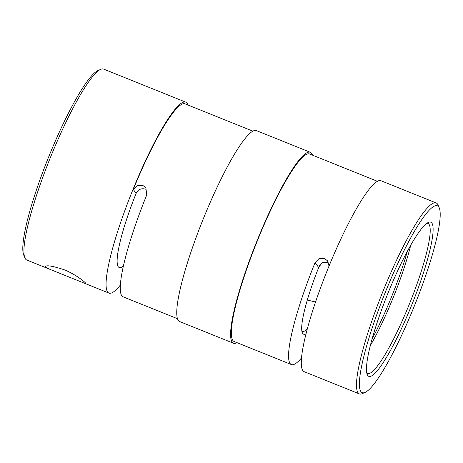 <?xml version="1.0" encoding="UTF-8"?>
<svg xmlns="http://www.w3.org/2000/svg" width="463" height="463" viewBox="0 0 463 463"><rect width="100%" height="100%" fill="white"/><g stroke="black" fill="none" stroke-linecap="round" stroke-linejoin="round"><path stroke-width="0.69" d="M360.943 391.669A100.703 16.031 111.9 0 0 365.081 392.404A100.703 16.031 111.9 0 0 414.663 305.233A100.703 16.031 111.9 0 0 439.306 208.014A100.703 16.031 111.9 0 0 438.646 206.822A100.703 16.031 111.9 0 0 388.579 284.38A100.703 16.031 111.9 0 0 360.943 391.669M365.081 392.404L362.303 393.631A102.908 16.379 -68.1 0 1 359.346 393.897A102.908 16.379 -68.1 0 1 358.073 392.879A102.908 16.379 -68.1 0 1 384.429 287.766A102.908 16.379 -68.1 0 1 436.204 202.968A102.908 16.379 -68.1 0 1 437.477 203.986A102.908 16.379 -68.1 0 1 438.148 205.207L439.306 208.014M367.749 375.476A83.062 13.219 -68.1 0 1 367.205 374.492A83.062 13.219 -68.1 0 1 387.531 294.306A83.062 13.219 -68.1 0 1 428.431 222.408A83.062 13.219 -68.1 0 1 431.84 223.016A83.062 13.219 -68.1 0 1 409.049 311.506A83.062 13.219 -68.1 0 1 367.749 375.476M366.737 372.825A80.857 12.871 111.9 0 0 367.581 373.438A80.857 12.871 111.9 0 0 408.262 306.813A80.857 12.871 111.9 0 0 428.97 224.225A80.857 12.871 111.9 0 0 427.968 223.426A80.857 12.871 111.9 0 0 426.932 223.282M306.002 333.806A68.362 10.88 -68.1 0 1 302.738 333.528A68.362 10.88 -68.1 0 1 302.293 332.723A68.362 10.88 -68.1 0 1 318.706 267.51L318.857 267.157A68.368 10.88 -68.1 0 1 319.522 265.507M301.841 330.999A66.157 10.527 111.9 0 0 302.391 331.346A66.157 10.527 111.9 0 0 307.27 328.944M187.955 105.02A102.908 16.379 111.9 0 0 187.052 103.185A102.908 16.379 111.9 0 0 185.779 102.167L103.654 69.103A102.908 16.379 111.9 0 0 100.697 69.369A102.908 16.379 111.9 0 0 50.027 158.45A102.908 16.379 111.9 0 0 24.852 257.793A102.908 16.379 111.9 0 0 25.523 259.014A102.908 16.379 111.9 0 0 26.796 260.032L48.765 268.87L45.38 267.006L45.27 266.538M45.38 267.006C45.391 264.784 51.607 265.681 64.033 269.686C74.867 273.951 84.671 281.689 85.771 283.263L85.927 283.622L84.937 283.431L48.765 268.87M307.293 300.024L315.523 302.026M436.204 202.968L381.003 180.749A102.908 16.379 111.9 0 0 329.234 265.548A102.908 16.379 111.9 0 0 302.871 370.655A102.908 16.379 111.9 0 0 304.145 371.673L359.346 393.897M312.49 155.151A102.908 16.379 111.9 0 0 311.593 153.317A102.908 16.379 111.9 0 0 310.32 152.298A102.908 16.379 111.9 0 0 258.545 237.097A102.908 16.379 111.9 0 0 232.189 342.203A102.908 16.379 111.9 0 0 233.462 343.222A102.908 16.379 111.9 0 0 237.01 342.666M310.32 152.298L256.461 130.618A102.908 16.379 111.9 0 0 204.692 215.417A102.908 16.379 111.9 0 0 178.336 320.523A102.908 16.379 111.9 0 0 179.609 321.542L233.462 343.222M252.92 131.174L185.096 103.868A101.067 16.089 111.9 0 0 133.286 189.494L137.239 185.484L142.824 185.42L145.857 187.741L146.754 194.917A101.067 16.089 -68.1 0 0 121.827 295.805A101.067 16.089 -68.1 0 0 123.077 296.806L177.439 318.689M318.857 267.157L322.092 262.77L327.451 262.382L328.724 263.053M377.455 181.305L309.631 154A101.067 16.089 111.9 0 0 258.782 237.287A101.067 16.089 111.9 0 0 232.901 340.519A101.067 16.089 111.9 0 0 234.151 341.515L291.372 364.549A101.067 16.089 -68.1 0 1 290.122 363.548A101.067 16.089 -68.1 0 1 315.048 262.66L318.995 258.649L324.586 258.586L327.619 260.906L329.025 266.057M185.779 102.167A102.908 16.379 111.9 0 0 134.01 186.965A102.908 16.379 111.9 0 0 107.653 292.072A102.908 16.379 111.9 0 0 108.927 293.091A102.908 16.379 111.9 0 0 120.328 285.075M123.361 266.057A75.342 11.992 -68.1 0 1 119.217 267.521A75.342 11.992 -68.1 0 1 118.285 266.775A75.342 11.992 -68.1 0 1 136.163 193.308C138.246 189.326 141.423 187.961 145.695 189.217M301.477 357.992A101.067 16.089 -68.1 0 1 291.372 364.549M24.852 257.793L23.694 254.986A100.703 16.031 -68.1 0 1 48.337 157.767A100.703 16.031 -68.1 0 1 97.919 70.596L100.697 69.369M372.096 338.91A83.062 13.219 111.9 0 0 407.301 251.45M410.698 245.303A80.857 12.871 -68.1 0 1 370.284 345.699M315.048 262.66L318.706 267.51M133.286 189.494L136.163 193.308M84.937 283.431L108.927 293.091"/></g></svg>
